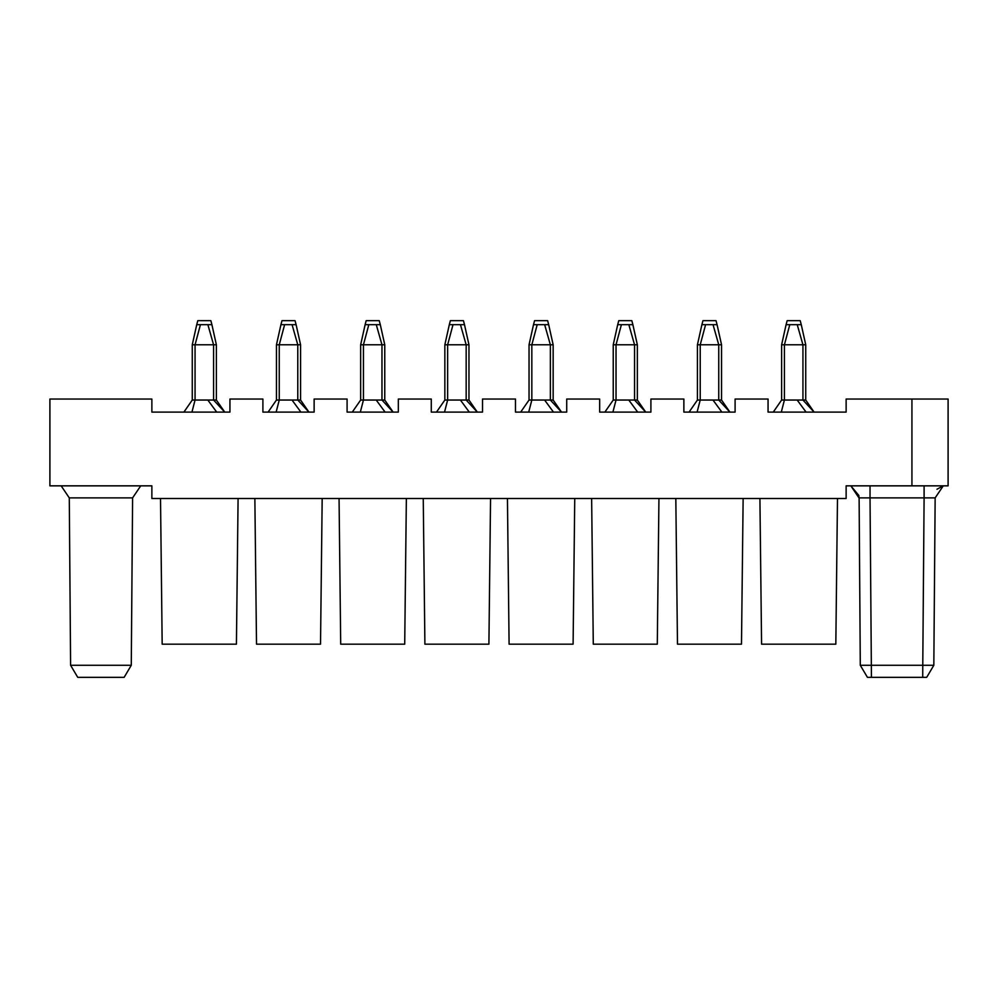<?xml version="1.0" encoding="UTF-8"?>
<svg xmlns="http://www.w3.org/2000/svg" width="998" height="998" viewBox="0 0 998 998"><rect width="100%" height="100%" fill="white"/><g stroke="black" fill="none" stroke-linecap="round" stroke-linejoin="round"><path stroke-width="1.5" d="M254.864 498.501L256.511 644.184L320.52 644.184L322.179 498.501L320.52 644.184L256.511 644.184L254.864 498.501M162.175 644.184L160.516 498.501L162.175 644.184L236.426 644.184L238.085 498.501L236.426 644.184L162.175 644.184M229.939 412.099L229.939 399.038L262.898 399.038L262.898 412.099L262.898 399.038L229.939 399.038L229.939 412.099L151.871 412.099L151.871 399.038L151.871 412.099L229.939 412.099L176.471 412.099M314.133 412.099L314.133 399.038L347.092 399.038L314.133 399.038L314.133 412.099L262.898 412.099M151.871 498.501L151.871 485.839L49.9 485.839L49.9 399.038L151.871 399.038L49.9 399.038L49.9 485.839L151.871 485.839L151.871 498.501L846.129 498.501L151.871 498.501M124.151 677.33L77.732 677.33L70.596 665.279L131.274 665.279L70.596 665.279L77.732 677.33L124.151 677.33L131.274 665.279L132.597 497.89L140.73 485.839M70.596 665.279L131.274 665.279L70.596 665.279L69.286 497.89L132.597 497.89L69.286 497.89L70.596 665.279M61.152 485.839L69.286 497.89L132.597 497.89L69.286 497.89L61.152 485.839M340.705 644.184L339.058 498.501L340.705 644.184L404.714 644.184L406.361 498.501L404.714 644.184L340.705 644.184M821.529 412.099L768.061 412.099L846.129 412.099L846.129 399.038L948.1 399.038L948.1 485.839L846.129 485.839L846.129 498.501L846.129 485.839L911.935 485.839L911.935 399.038L846.129 399.038L846.129 412.099L768.061 412.099L768.061 399.038L735.102 399.038L735.102 412.099L683.867 412.099L683.867 399.038L650.908 399.038L650.908 412.099L599.673 412.099L599.673 399.038L566.714 399.038L566.714 412.099L515.479 412.099L515.479 399.038L482.521 399.038L482.521 412.099L431.286 412.099L431.286 399.038L398.327 399.038L398.327 412.099L347.092 412.099L347.092 399.038L347.092 412.099L398.327 412.099L347.092 412.099M593.286 644.184L591.639 498.501L593.286 644.184L657.295 644.184L658.942 498.501L657.295 644.184L593.286 644.184M759.915 498.501L761.574 644.184L835.825 644.184L837.484 498.501L835.825 644.184L761.574 644.184L759.915 498.501M677.48 644.184L675.821 498.501L677.48 644.184L741.489 644.184L743.136 498.501L741.489 644.184L677.48 644.184M509.092 644.184L507.446 498.501L509.092 644.184L573.101 644.184L574.748 498.501L573.101 644.184L509.092 644.184M424.899 644.184L423.252 498.501L424.899 644.184L488.908 644.184L490.554 498.501L488.908 644.184L424.899 644.184M431.286 412.099L482.521 412.099L431.286 412.099L431.286 399.038L398.327 399.038L398.327 412.099M515.479 412.099L566.714 412.099L515.479 412.099L515.479 399.038L482.521 399.038L482.521 412.099M599.673 412.099L650.908 412.099L599.673 412.099L599.673 399.038L566.714 399.038L566.714 412.099M683.867 412.099L735.102 412.099L683.867 412.099L683.867 399.038L650.908 399.038L650.908 412.099M911.935 399.038L911.935 485.839L948.1 485.839L948.1 399.038L911.935 399.038M735.102 412.099L735.102 399.038L768.061 399.038L768.061 412.099M870.031 497.89L870.031 485.839L870.031 497.89L924.098 497.89L924.098 485.839L924.098 497.89L935.151 497.89L943.272 485.839L935.151 497.89L858.979 497.89L870.031 497.89L871.341 665.279L870.031 497.89M850.845 485.839L858.866 495.507L858.979 497.89L850.845 485.839L858.866 495.507M869.932 497.89L861.673 497.89M871.341 665.279L922.776 665.279L871.341 665.279L871.404 677.33L867.424 677.33L860.288 665.279L867.424 677.33L860.288 665.279L867.424 677.33L871.404 677.33L871.341 665.279L860.288 665.279L859.116 497.89M922.776 665.279L924.098 497.89L922.776 665.279L933.829 665.279L935.151 497.89L933.829 665.279L922.776 665.279L922.713 677.33L922.776 665.279M924.098 497.89L925.246 497.89M931.845 497.89L935.151 497.89L943.272 485.839L936.972 489.245M860.288 665.279L867.424 677.33L860.288 665.279M871.404 677.33L926.705 677.33L933.829 665.279L926.705 677.33L871.404 677.33M931.284 669.583L933.38 666.04M352.294 412.099L360.652 400.036L352.294 412.099M381.972 400.036L393.125 412.099L384.766 400.036L363.447 400.036L360.328 412.099L363.447 400.036L360.652 400.036L360.652 344.784L360.652 400.036L376.209 400.036L385.091 412.099L376.209 400.036L384.766 400.036L393.125 412.099L381.972 400.036L381.972 344.784L381.972 400.036M436.488 412.099L444.846 400.036L436.488 412.099M466.166 400.036L477.318 412.099L468.96 400.036L447.64 400.036L444.522 412.099L447.64 400.036L444.846 400.036L444.846 344.784L444.846 400.036L460.402 400.036L469.285 412.099L460.402 400.036L468.96 400.036L477.318 412.099L466.166 400.036L466.166 344.784L466.166 400.036M520.682 412.099L529.04 400.036L520.682 412.099M550.36 400.036L561.512 412.099L553.154 400.036L531.834 400.036L528.715 412.099L531.834 400.036L529.04 400.036L529.04 344.784L529.04 400.036L544.596 400.036L553.478 412.099L544.596 400.036L553.154 400.036L561.512 412.099L550.36 400.036L550.36 344.784L550.36 400.036M604.875 412.099L613.234 400.036L604.875 412.099M634.553 400.036L645.706 412.099L637.348 400.036L616.028 400.036L612.909 412.099L616.028 400.036L613.234 400.036L613.234 344.784L613.234 400.036L628.79 400.036L637.672 412.099L628.79 400.036L637.348 400.036L645.706 412.099L634.553 400.036L634.553 344.784L634.553 400.036M689.069 412.099L697.427 400.036L689.069 412.099M718.747 400.036L729.9 412.099L721.542 400.036L700.222 400.036L697.103 412.099L700.222 400.036L697.427 400.036L697.427 344.784L697.427 400.036L712.984 400.036L721.866 412.099L712.984 400.036L721.542 400.036L729.9 412.099L718.747 400.036L718.747 344.784L718.747 400.036M773.263 412.099L781.621 400.036L773.263 412.099M802.941 400.036L814.094 412.099L805.735 400.036L784.416 400.036L781.297 412.099L784.416 400.036L781.621 400.036L781.621 344.784L781.621 400.036L797.177 400.036L806.06 412.099L797.177 400.036L805.735 400.036L814.094 412.099L802.941 400.036L802.941 344.784L802.941 400.036M183.906 412.099L192.265 400.036L183.906 412.099M213.584 400.036L224.737 412.099L216.379 400.036L195.059 400.036L191.94 412.099L195.059 400.036L192.265 400.036L192.265 344.784L192.265 400.036L207.821 400.036L216.703 412.099L207.821 400.036L216.379 400.036L224.737 412.099L213.584 400.036L213.584 344.784L213.584 400.036M268.1 412.099L276.458 400.036L268.1 412.099M297.778 400.036L308.931 412.099L300.573 400.036L279.253 400.036L276.134 412.099L279.253 400.036L276.458 400.036L276.458 344.784L276.458 400.036L292.015 400.036L300.897 412.099L292.015 400.036L300.573 400.036L308.931 412.099L297.778 400.036L297.778 344.784L297.778 400.036M359.367 401.895L356.086 406.623M385.091 412.099L387.199 412.099M390.081 412.099L391.765 412.099M384.766 400.036L384.766 344.784L363.447 344.784L363.447 400.036L363.447 344.784L360.652 344.784L365.118 324.687L360.652 344.784L384.766 344.784L384.766 400.036M469.285 412.099L471.393 412.099M474.275 412.099L475.959 412.099M468.96 400.036L468.96 344.784L447.64 344.784L447.64 400.036L447.64 344.784L444.846 344.784L449.312 324.687L444.846 344.784L468.96 344.784L468.96 400.036M443.561 401.895L440.28 406.623M553.478 412.099L555.587 412.099M558.468 412.099L560.152 412.099M553.154 400.036L553.154 344.784L531.834 344.784L531.834 400.036L531.834 344.784L529.04 344.784L533.506 324.687L529.04 344.784L553.154 344.784L553.154 400.036M527.755 401.895L524.474 406.623M611.949 401.895L608.668 406.623M637.672 412.099L639.78 412.099M642.662 412.099L644.346 412.099M637.348 400.036L637.348 344.784L616.028 344.784L616.028 400.036L616.028 344.784L613.234 344.784L617.7 324.687L613.234 344.784L637.348 344.784L637.348 400.036M696.142 401.895L692.861 406.623M721.866 412.099L723.974 412.099M726.856 412.099L728.54 412.099M721.542 400.036L721.542 344.784L700.222 344.784L700.222 400.036L700.222 344.784L697.427 344.784L701.893 324.687L697.427 344.784L721.542 344.784L721.542 400.036M806.06 412.099L808.168 412.099M811.05 412.099L812.734 412.099M805.735 400.036L805.735 344.784L784.416 344.784L784.416 400.036L784.416 344.784L781.621 344.784L786.087 324.687L781.621 344.784L805.735 344.784L805.735 400.036M780.336 401.895L777.055 406.623M216.703 412.099L218.812 412.099M221.693 412.099L223.377 412.099M216.379 400.036L216.379 344.784L195.059 344.784L195.059 400.036L195.059 344.784L192.265 344.784L196.731 324.687L192.265 344.784L216.379 344.784L216.379 400.036M300.897 412.099L303.005 412.099M305.887 412.099L307.571 412.099M300.573 400.036L300.573 344.784L279.253 344.784L279.253 400.036L279.253 344.784L276.458 344.784L280.925 324.687L276.458 344.784L300.573 344.784L300.573 400.036M275.174 401.895L271.893 406.623M190.98 401.895L187.699 406.623M384.766 344.784L380.3 324.687L376.271 324.687L381.972 344.784L376.271 324.687L368.811 324.687L363.447 344.784L368.811 324.687L365.118 324.687L366.179 320.67L365.118 324.687L380.3 324.687L384.766 344.784M468.96 344.784L464.494 324.687L460.465 324.687L466.166 344.784L460.465 324.687L453.005 324.687L447.64 344.784L453.005 324.687L449.312 324.687L450.372 320.67L449.312 324.687L464.494 324.687L468.96 344.784M553.154 344.784L548.688 324.687L544.659 324.687L550.36 344.784L544.659 324.687L537.198 324.687L531.834 344.784L537.198 324.687L533.506 324.687L534.566 320.67L533.506 324.687L548.688 324.687L553.154 344.784M637.348 344.784L632.882 324.687L628.852 324.687L634.553 344.784L628.852 324.687L621.392 324.687L616.028 344.784L621.392 324.687L617.7 324.687L618.76 320.67L617.7 324.687L632.882 324.687L637.348 344.784M721.542 344.784L717.075 324.687L713.046 324.687L718.747 344.784L713.046 324.687L705.586 324.687L700.222 344.784L705.586 324.687L701.893 324.687L702.954 320.67L701.893 324.687L717.075 324.687L721.542 344.784M805.735 344.784L801.269 324.687L797.24 324.687L802.941 344.784L797.24 324.687L789.78 324.687L784.416 344.784L789.78 324.687L786.087 324.687L787.148 320.67L786.087 324.687L801.269 324.687L805.735 344.784M216.379 344.784L211.913 324.687L207.883 324.687L213.584 344.784L207.883 324.687L200.423 324.687L195.059 344.784L200.423 324.687L196.731 324.687L197.791 320.67L196.731 324.687L211.913 324.687L216.379 344.784M300.573 344.784L296.107 324.687L292.077 324.687L297.778 344.784L292.077 324.687L284.617 324.687L279.253 344.784L284.617 324.687L280.925 324.687L281.985 320.67L280.925 324.687L296.107 324.687L300.573 344.784M379.24 320.67L366.179 320.67L379.24 320.67L380.3 324.687L379.24 320.67M463.434 320.67L450.372 320.67L463.434 320.67L464.494 324.687L463.434 320.67M547.628 320.67L534.566 320.67L547.628 320.67L548.688 324.687L547.628 320.67M631.821 320.67L618.76 320.67L631.821 320.67L632.882 324.687L631.821 320.67M716.015 320.67L702.954 320.67L716.015 320.67L717.075 324.687L716.015 320.67M800.209 320.67L787.148 320.67L800.209 320.67L801.269 324.687L800.209 320.67M210.852 320.67L197.791 320.67L210.852 320.67L211.913 324.687L210.852 320.67M295.046 320.67L281.985 320.67L295.046 320.67L296.107 324.687L295.046 320.67M926.705 677.33L933.741 665.429L926.705 677.33M860.388 665.429L861.336 667.038"/></g></svg>

